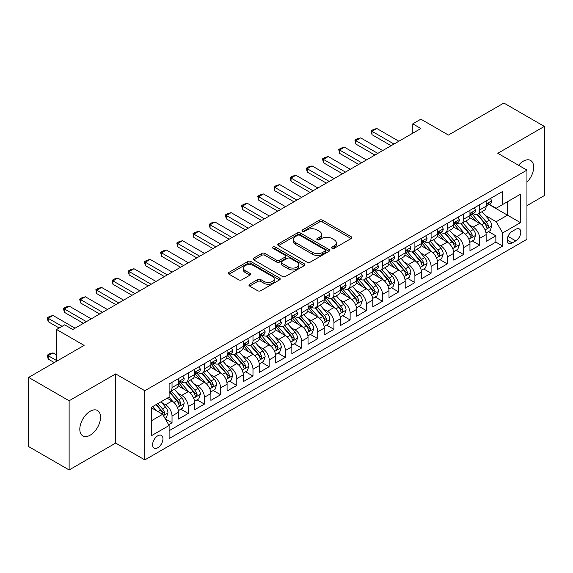 <?xml version="1.0" encoding="UTF-8"?>
<svg xmlns="http://www.w3.org/2000/svg" width="573" height="573" viewBox="0 0 573 573"><rect width="100%" height="100%" fill="white"/><g stroke="black" fill="none" stroke-linecap="round" stroke-linejoin="round"><path stroke-width="0.86" d="M332.046 248.295A1.576 0.91 0 0 0 334.267 248.295L351.156 238.547A2.249 1.296 0 0 0 351.815 237.623A2.249 1.296 0 0 0 351.156 236.706L322.549 220.19A2.249 1.296 0 0 0 319.369 220.19L302.48 229.945A1.576 0.91 0 0 0 302.021 230.582A1.576 0.91 0 0 0 302.48 231.227A1.576 0.91 0 0 0 304.707 231.227L306.892 229.966A7.191 4.154 0 0 1 317.062 229.966L319.448 231.342A7.191 4.154 0 0 1 321.553 234.278A7.191 4.154 0 0 1 319.448 237.215L317.263 238.475A1.576 0.91 0 0 0 316.805 239.12A1.576 0.91 0 0 0 317.263 239.758A1.576 0.91 0 0 0 319.49 239.758L321.675 238.497A7.191 4.154 0 0 1 331.846 238.497L334.231 239.872A7.191 4.154 0 0 1 336.337 242.809A7.191 4.154 0 0 1 334.231 245.745L332.046 247.006A1.576 0.91 0 0 0 331.581 247.651A1.576 0.91 0 0 0 332.046 248.295L332.046 247.006M90.176 435.179A14.654 8.459 120 0 0 99.752 422.265A14.654 8.459 120 0 0 97.503 410.526A14.654 8.459 120 0 0 90.176 411.249A14.654 8.459 120 0 0 80.607 424.163A14.654 8.459 120 0 0 82.849 435.91A14.654 8.459 120 0 0 90.176 435.179M526.945 182.25A14.654 8.459 120 0 0 530.627 160.461A14.654 8.459 120 0 0 523.299 161.192A14.654 8.459 120 0 0 518.544 165.268M157.776 447.757A7.327 4.233 120 0 0 162.567 441.296A7.327 4.233 120 0 0 161.443 435.43A7.327 4.233 120 0 0 157.776 435.788A7.327 4.233 120 0 0 152.991 442.249A7.327 4.233 120 0 0 154.116 448.115A7.327 4.233 120 0 0 157.776 447.757M249.599 284.237A2.249 1.296 0 0 0 248.94 285.153A2.249 1.296 0 0 0 249.599 286.077L257.628 290.712A2.249 1.296 0 0 0 260.801 290.712L279.56 279.882A2.249 1.296 0 0 0 280.218 278.965A2.249 1.296 0 0 0 279.56 278.048L250.953 261.532A2.249 1.296 0 0 0 247.772 261.532L229.014 272.354A2.249 1.296 0 0 0 228.362 273.271A2.249 1.296 0 0 0 229.014 274.195L238.712 279.789A2.249 1.296 0 0 0 241.892 279.789L249.914 275.155A2.249 1.296 0 0 0 250.573 274.238A2.249 1.296 0 0 0 249.914 273.321L245.108 270.542A6.009 3.474 0 0 1 243.346 268.092A6.009 3.474 0 0 1 247.056 264.884A6.009 3.474 0 0 1 253.61 265.636L272.447 276.508A6.009 3.474 0 0 1 274.209 278.965A6.009 3.474 0 0 1 270.492 282.167A6.009 3.474 0 0 1 263.945 281.415L260.801 279.603A2.249 1.296 0 0 0 257.628 279.603L249.599 284.237L249.599 286.077M526.945 205.643L544.35 195.594L544.35 126.411L503.875 103.04L448.415 135.063L420.89 119.17L412.796 123.84L420.89 128.517L72.771 329.504L64.677 324.827L56.584 329.504L56.584 361.284M69.125 400.778L69.125 469.96L115.682 443.079L115.682 373.904L69.125 400.778L28.65 377.406L84.109 345.39L56.584 329.504M115.682 373.904L144.826 390.729L526.945 170.117L526.945 239.292L144.826 459.904L144.826 390.729M544.35 126.411L497.801 153.292L526.945 170.117M307.049 262.169A2.249 1.296 0 0 0 310.229 262.169L328.981 251.346A2.249 1.296 0 0 0 329.64 250.43A2.249 1.296 0 0 0 328.981 249.506L300.374 232.989A2.249 1.296 0 0 0 297.201 232.989L278.442 243.819A2.249 1.296 0 0 0 277.783 244.735A2.249 1.296 0 0 0 278.442 245.652L307.049 262.169M273.593 248.632A1.576 0.91 0 0 1 275.183 248.854L275.183 246.984L304.27 263.781A2.249 1.296 0 0 1 304.929 264.697A2.249 1.296 0 0 1 304.27 265.614L285.519 276.437A2.249 1.296 0 0 1 282.339 276.437L253.732 259.92L253.732 258.086A2.249 1.296 0 0 0 253.073 259.003A2.249 1.296 0 0 0 253.732 259.92M253.732 258.086L261.754 253.452A2.249 1.296 0 0 1 264.934 253.452L276.537 260.149A2.249 1.296 0 0 0 279.717 260.149L285.039 257.076A2.249 1.296 0 0 0 285.698 256.16A2.249 1.296 0 0 0 285.039 255.243L272.963 248.267A1.576 0.91 0 0 1 272.497 247.629A1.576 0.91 0 0 1 273.471 246.791A1.576 0.91 0 0 1 275.183 246.984M69.125 469.96L28.65 446.589L28.65 377.406M168.67 424.736L172.029 422.795L165.303 418.913M161.486 402.404L165.547 404.753A9.161 5.286 60 0 1 172.029 415.969L178.504 412.231L178.504 419.056L188.216 413.448L180.853 409.194M177.673 393.057L181.741 395.406A9.161 5.286 60 0 1 188.216 406.622L194.691 402.883L194.691 409.709L204.411 404.101L197.04 399.847M193.867 383.709L197.936 386.059A9.161 5.286 60 0 1 204.411 397.275L210.885 393.536L210.885 400.362L220.598 394.754L213.235 390.5M210.062 374.362L214.123 376.712A9.161 5.286 60 0 1 220.598 387.928L227.08 384.189L227.08 391.015L236.792 385.4L229.422 381.152M226.249 365.015L230.317 367.365A9.161 5.286 60 0 1 236.792 378.581L243.267 374.842L243.267 381.661L252.987 376.053L245.616 371.798M242.443 355.668L246.505 358.01A9.161 5.286 60 0 1 252.987 369.234L259.462 365.488L259.462 372.314L269.174 366.706L261.811 362.451M258.631 346.321L262.699 348.663A9.161 5.286 60 0 1 269.174 359.88L275.649 356.141L275.649 362.967L285.368 357.359L277.998 353.104M274.825 336.967L278.893 339.316A9.161 5.286 60 0 1 285.368 350.533L291.843 346.794L291.843 353.62L301.556 348.012L294.193 343.757M291.02 327.62L295.081 329.969A9.161 5.286 60 0 1 301.556 341.186L308.038 337.447L308.038 344.273L317.75 338.664L310.38 334.41M307.207 318.273L311.275 320.622A9.161 5.286 60 0 1 317.75 331.839L324.225 328.1L324.225 334.926L333.944 329.317L326.574 325.063M323.401 308.926L327.462 311.275A9.161 5.286 60 0 1 333.944 322.492L340.419 318.753L340.419 325.579L350.132 319.963L342.769 315.716M339.588 299.579L343.657 301.928A9.161 5.286 60 0 1 350.132 313.144L356.607 309.406L356.607 316.224L366.326 310.616L358.956 306.362M355.783 290.232L359.851 292.574A9.161 5.286 60 0 1 366.326 303.797L372.801 300.051L372.801 306.877L382.513 301.269L375.15 297.015M371.977 280.885L376.038 283.227A9.161 5.286 60 0 1 382.513 294.443L388.995 290.704L388.995 297.53L398.708 291.922L391.338 287.667M388.165 271.53L392.233 273.88A9.161 5.286 60 0 1 398.708 285.096L405.183 281.357L405.183 288.183L414.902 282.575L407.532 278.32M404.359 262.183L408.42 264.533A9.161 5.286 60 0 1 414.902 275.749L421.377 272.01L421.377 278.836L431.089 273.228L423.726 268.973M420.546 252.836L424.614 255.186A9.161 5.286 60 0 1 431.089 266.402L437.564 262.663L437.564 269.489L447.284 263.881L439.914 259.626M436.741 243.489L440.802 245.838A9.161 5.286 60 0 1 447.284 257.055L453.759 253.316L453.759 260.142L463.471 254.527L456.108 250.279M452.935 234.142L456.996 236.484A9.161 5.286 60 0 1 463.471 247.708L469.953 243.969L469.953 250.788L479.665 245.18L479.665 238.361A9.161 5.286 -120 0 0 473.191 227.137L469.122 224.795M472.295 240.925L479.665 245.18M178.504 412.231A9.161 5.286 -120 0 0 172.029 401.014L167.166 398.206M194.691 402.883A9.161 5.286 -120 0 0 188.216 391.667L178.203 385.887M210.885 393.536A9.161 5.286 -120 0 0 204.411 382.32L194.397 376.54M227.08 384.189A9.161 5.286 -120 0 0 220.598 372.973L210.585 367.186M243.267 374.842A9.161 5.286 -120 0 0 236.792 363.619L226.779 357.839M259.462 365.488A9.161 5.286 -120 0 0 252.987 354.272L242.973 348.491M275.649 356.141A9.161 5.286 -120 0 0 269.174 344.925L259.161 339.144M291.843 346.794A9.161 5.286 -120 0 0 285.368 335.577L275.355 329.797M308.038 337.447A9.161 5.286 -120 0 0 301.556 326.23L291.542 320.45M324.225 328.1A9.161 5.286 -120 0 0 317.75 316.883L307.737 311.103M340.419 318.753A9.161 5.286 -120 0 0 333.944 307.536L323.931 301.749M356.607 309.406A9.161 5.286 -120 0 0 350.132 298.182L340.118 292.402M372.801 300.051A9.161 5.286 -120 0 0 366.326 288.835L356.313 283.055M388.995 290.704A9.161 5.286 -120 0 0 382.513 279.488L372.5 273.708M405.183 281.357A9.161 5.286 -120 0 0 398.708 270.141L388.695 264.361M421.377 272.01A9.161 5.286 -120 0 0 414.902 260.794L404.889 255.014M437.564 262.663A9.161 5.286 -120 0 0 431.089 251.447L421.076 245.667M453.759 253.316A9.161 5.286 -120 0 0 447.284 242.1L437.271 236.312M469.953 243.969A9.161 5.286 -120 0 0 463.471 232.745L453.458 226.965M515.772 229.293L512.212 231.349A7.098 4.097 120 0 0 507.571 237.602A7.098 4.097 120 0 0 508.659 243.289A7.098 4.097 120 0 0 512.212 242.938L515.772 240.882A7.098 4.097 120 0 0 520.406 234.629A7.098 4.097 120 0 0 519.324 228.935A7.098 4.097 120 0 0 515.772 229.293M151.301 420.833L162.632 414.286L169.114 425.51L169.114 438.596L502.657 246.025L502.657 232.939L496.182 221.715L485.317 215.448M169.114 425.51L151.301 435.788L151.301 407.367L169.114 397.089L169.114 384.003L502.657 191.432L502.657 204.518L520.47 194.233L520.47 222.653L502.657 232.939M181.655 381.897L181.741 381.947A9.161 5.286 60 0 0 186.318 382.399L192.8 378.66A9.161 5.286 -120 0 0 194.691 374.463L194.691 369.227M197.85 372.55L197.936 372.593A9.161 5.286 60 0 0 202.513 373.052L208.987 369.313A9.161 5.286 -120 0 0 210.885 365.116L210.885 359.88M214.037 363.196L214.123 363.246A9.161 5.286 60 0 0 218.707 363.705L225.182 359.959A9.161 5.286 -120 0 0 227.08 355.769L227.08 350.533M230.231 353.849L230.317 353.899A9.161 5.286 60 0 0 234.894 354.35L241.369 350.612A9.161 5.286 -120 0 0 243.267 346.421L243.267 341.186M246.419 344.502L246.505 344.552A9.161 5.286 60 0 0 251.089 345.003L257.564 341.264A9.161 5.286 -120 0 0 259.462 337.074L259.462 331.839M262.613 335.155L262.699 335.205A9.161 5.286 60 0 0 267.276 335.656L273.758 331.917A9.161 5.286 -120 0 0 275.649 327.727L275.649 322.492M278.807 325.808L278.893 325.858A9.161 5.286 60 0 0 283.47 326.309L289.945 322.57A9.161 5.286 -120 0 0 291.843 318.38L291.843 313.144M294.995 316.461L295.081 316.504A9.161 5.286 60 0 0 299.665 316.962L306.14 313.223A9.161 5.286 -120 0 0 308.038 309.026L308.038 303.79M311.189 307.114L311.275 307.157A9.161 5.286 60 0 0 315.852 307.615L322.327 303.876A9.161 5.286 -120 0 0 324.225 299.679L324.225 294.443M327.376 297.759L327.462 297.81A9.161 5.286 60 0 0 332.046 298.268L338.521 294.522A9.161 5.286 -120 0 0 340.419 290.332L340.419 285.096M343.571 288.412L343.657 288.463A9.161 5.286 60 0 0 348.234 288.914L354.716 285.175A9.161 5.286 -120 0 0 356.607 280.985L356.607 275.749M359.765 279.065L359.851 279.115A9.161 5.286 60 0 0 364.428 279.567L370.903 275.828A9.161 5.286 -120 0 0 372.801 271.638L372.801 266.402M375.952 269.718L376.038 269.768A9.161 5.286 60 0 0 380.615 270.22L387.097 266.481A9.161 5.286 -120 0 0 388.995 262.291L388.995 257.055M392.147 260.371L392.233 260.421A9.161 5.286 60 0 0 396.81 260.873L403.285 257.134A9.161 5.286 -120 0 0 405.183 252.944L405.183 247.708M408.334 251.024L408.42 251.067A9.161 5.286 60 0 0 413.004 251.526L419.479 247.787A9.161 5.286 -120 0 0 421.377 243.589L421.377 238.354M424.529 241.677L424.614 241.72A9.161 5.286 60 0 0 429.191 242.178L435.673 238.44A9.161 5.286 -120 0 0 437.564 234.242L437.564 229.007M440.723 232.323L440.802 232.373A9.161 5.286 60 0 0 445.386 232.831L451.861 229.085A9.161 5.286 -120 0 0 453.759 224.895L453.759 219.66M456.91 222.976L456.996 223.026A9.161 5.286 60 0 0 461.573 223.477L468.055 219.738A9.161 5.286 -120 0 0 469.953 215.548L469.953 210.312M169.114 430.738L495.86 242.1L495.86 235.832L486.14 241.441L486.14 234.615A9.161 5.286 -120 0 0 479.665 223.398L469.652 217.618M473.105 213.629L473.191 213.679A9.161 5.286 -120 0 0 477.767 214.13A9.161 5.286 -120 0 0 479.665 209.94L479.665 204.704M477.767 214.13L484.242 210.391A9.161 5.286 -120 0 0 486.14 206.201L486.14 200.965M172.029 382.32L172.029 387.556A9.161 5.286 60 0 1 170.131 391.746A9.161 5.286 60 0 1 169.114 392.118M170.131 391.746L176.606 388.007A9.161 5.286 -120 0 0 178.504 383.817L178.504 378.581M188.216 372.973L188.216 378.201A9.161 5.286 60 0 1 186.318 382.399M204.411 363.619L204.411 368.854A9.161 5.286 60 0 1 202.513 373.052M220.598 354.272L220.598 359.507A9.161 5.286 60 0 1 218.707 363.705M236.792 344.925L236.792 350.16A9.161 5.286 60 0 1 234.894 354.35M252.987 335.577L252.987 340.813A9.161 5.286 60 0 1 251.089 345.003M269.174 326.23L269.174 331.466A9.161 5.286 60 0 1 267.276 335.656M285.368 316.883L285.368 322.119A9.161 5.286 60 0 1 283.47 326.309M301.556 307.536L301.556 312.765A9.161 5.286 60 0 1 299.665 316.962M317.75 298.182L317.75 303.418A9.161 5.286 60 0 1 315.852 307.615M333.944 288.835L333.944 294.071A9.161 5.286 60 0 1 332.046 298.268M350.132 279.488L350.132 284.724A9.161 5.286 60 0 1 348.234 288.914M366.326 270.141L366.326 275.377A9.161 5.286 60 0 1 364.428 279.567M382.513 260.794L382.513 266.03A9.161 5.286 60 0 1 380.615 270.22M398.708 251.447L398.708 256.683A9.161 5.286 60 0 1 396.81 260.873M414.902 242.1L414.902 247.328A9.161 5.286 60 0 1 413.004 251.526M431.089 232.745L431.089 237.981A9.161 5.286 60 0 1 429.191 242.178M447.284 223.398L447.284 228.634A9.161 5.286 60 0 1 445.386 232.831M463.471 214.051L463.471 219.287A9.161 5.286 60 0 1 461.573 223.477M463.471 247.708L463.471 254.527M447.284 257.055L447.284 263.881M431.089 266.402L431.089 273.228M414.902 275.749L414.902 282.575M398.708 285.096L398.708 291.922M382.513 294.443L382.513 301.269M366.326 303.797L366.326 310.616M350.132 313.144L350.132 319.963M333.944 322.492L333.944 329.317M317.75 331.839L317.75 338.664M301.556 341.186L301.556 348.012M285.368 350.533L285.368 357.359M269.174 359.88L269.174 366.706M252.987 369.234L252.987 376.053M236.792 378.581L236.792 385.4M220.598 387.928L220.598 394.754M204.411 397.275L204.411 404.101M188.216 406.622L188.216 413.448M172.029 415.969L172.029 422.795M162.632 414.286L151.301 407.747M496.182 221.715L507.513 215.176L507.513 201.71L520.47 194.233M488.97 204.468L520.47 222.653M489.292 204.282L496.182 208.257L502.657 204.518M115.682 443.079L144.826 459.904M412.796 123.84L412.796 133.194M488.49 231.578L495.86 235.832M495.86 242.1L502.657 246.025M332.669 248.517L334.231 247.615A7.191 4.154 0 0 0 336.337 244.678L336.337 242.809M321.553 234.278L321.553 236.148A7.191 4.154 0 0 1 319.448 239.084L317.893 239.98M351.156 236.706L351.156 238.547L322.549 222.059A2.249 1.296 0 0 0 319.369 222.059L303.11 231.449M328.952 251.361L300.374 234.866A2.249 1.296 0 0 0 297.201 234.866L278.471 245.674M325.013 251.067A1.576 0.91 0 0 0 325.471 250.43A1.576 0.91 0 0 0 325.013 249.785L299.901 235.288A1.576 0.91 0 0 0 297.674 235.288L295.367 236.62A7.191 4.154 0 0 0 293.261 239.55A7.191 4.154 0 0 0 295.367 242.486L312.536 252.399A7.191 4.154 0 0 0 322.706 252.399L325.013 251.067L325.013 252.937A1.576 0.91 0 0 0 325.471 252.299L325.471 250.43M293.261 239.55L293.261 241.419A7.191 4.154 0 0 0 295.367 244.356L295.367 242.486M325.013 252.937L322.706 254.269A7.191 4.154 0 0 1 312.536 254.269L295.367 244.356M253.76 259.941L261.754 255.322L261.754 253.452M285.698 256.16L285.698 258.029A2.249 1.296 0 0 1 285.039 258.946L279.717 262.026A2.249 1.296 0 0 1 276.537 262.026L264.934 255.322A2.249 1.296 0 0 0 261.754 255.322M275.183 248.854L304.242 265.628M288.577 267.104A6.009 3.474 0 0 0 295.131 267.856A6.009 3.474 0 0 0 298.841 264.647A6.009 3.474 0 0 0 297.079 262.198L290.447 258.366A2.249 1.296 0 0 0 287.266 258.366L281.937 261.438A2.249 1.296 0 0 0 281.286 262.355A2.249 1.296 0 0 0 281.937 263.272L288.577 267.104L288.577 268.973A6.009 3.474 0 0 0 295.131 269.725A6.009 3.474 0 0 0 298.841 266.517L298.841 264.647M281.286 262.355L281.286 264.225A2.249 1.296 0 0 0 281.937 265.141L281.937 263.272M288.577 268.973L281.937 265.141M274.209 278.965L274.209 280.834A6.009 3.474 0 0 1 270.492 284.036A6.009 3.474 0 0 1 263.945 283.284L260.801 281.472A2.249 1.296 0 0 0 257.628 281.472L249.627 286.092M243.346 268.092L243.346 269.962A6.009 3.474 0 0 0 245.108 272.411L245.108 270.542M249.885 275.169L245.108 272.411M279.524 279.896L250.953 263.401A2.249 1.296 0 0 0 247.772 263.401L229.05 274.209M486.004 233.018L490.187 230.597L491.806 225.927A6.067 3.502 -120 0 0 489.442 220.225L482.043 211.659M480.568 223.993L472.109 214.202M475.755 221.142L470.848 215.462A14.54 8.394 -120 0 0 470.397 214.954M476.944 214.46L484.429 223.126A6.067 3.502 60 0 1 486.592 227.302L487.029 228.025L487.852 227.911L488.533 226.185A6.067 3.502 -120 0 0 486.37 222.002L478.971 213.435M477.381 214.316L485.424 223.628A3.094 1.783 60 0 1 486.205 224.838L488.533 226.185M490.431 198.487L491.806 200.872A6.067 3.502 60 0 1 490.552 203.558L487.473 205.335A6.067 3.502 -120 0 0 488.533 203.931L488.404 203.394M486.341 205.614L486.37 205.614A6.067 3.502 -120 0 0 487.473 205.335M487.752 203.479L488.533 203.931C488.153 203.021 487.501 203.394 486.592 205.055A6.067 3.502 60 0 1 486.14 205.922M394.009 144.038L371.992 131.324L371.992 134.684L371.103 130.809L373.532 129.405L376.848 128.517L398.872 141.23M391.094 145.714L371.992 134.684M376.848 128.517L371.992 131.324L371.103 130.809M469.817 242.365L474 239.944L475.619 235.274A6.067 3.502 -120 0 0 473.255 229.572L465.856 221.006M464.374 233.34L455.915 223.549M459.56 230.489L454.654 224.809A14.54 8.394 -120 0 0 454.203 224.301M460.749 223.807L468.234 232.473A6.067 3.502 60 0 1 470.397 236.656L470.841 237.372L471.658 237.258L472.338 235.532A6.067 3.502 -120 0 0 470.175 231.349L462.776 222.782M461.193 223.671L469.23 232.975A3.094 1.783 60 0 1 470.01 234.185L472.338 235.532M453.623 251.712L457.806 249.298L459.424 244.621A6.067 3.502 -120 0 0 457.061 238.92L449.662 230.36M448.179 242.687L439.727 232.896M443.373 239.836L438.46 234.156A14.54 8.394 -120 0 0 438.016 233.648M444.562 233.161L452.04 241.82A6.067 3.502 60 0 1 454.203 246.003L454.647 246.719L455.471 246.605L456.151 244.879A6.067 3.502 -120 0 0 453.988 240.696L446.589 232.137M444.999 233.018L453.042 242.322A3.094 1.783 60 0 1 453.816 243.532L456.151 244.879M437.428 261.059L441.618 258.645L443.23 253.968A6.067 3.502 -120 0 0 440.873 248.274L433.475 239.707M431.992 252.034L423.533 242.25M427.179 249.183L422.272 243.504A14.54 8.394 -120 0 0 421.821 242.995M428.368 242.508L435.852 251.167A6.067 3.502 60 0 1 438.016 255.35L438.452 256.067L439.276 255.952L439.957 254.226A6.067 3.502 -120 0 0 437.793 250.05L430.395 241.484M428.812 242.365L436.848 251.676A3.094 1.783 60 0 1 437.629 252.879L439.957 254.226M421.241 270.406L425.424 267.992L427.043 263.315A6.067 3.502 -120 0 0 424.679 257.621L417.28 249.054M415.797 261.388L407.346 251.597M410.984 258.538L406.078 252.851A14.54 8.394 -120 0 0 405.627 252.349M412.173 251.855L419.658 260.514A6.067 3.502 60 0 1 421.821 264.697L422.265 265.414L423.082 265.299L423.769 263.573A6.067 3.502 -120 0 0 421.599 259.397L414.207 250.831M412.617 251.712L420.654 261.023A3.094 1.783 60 0 1 421.434 262.233L423.769 263.573M474.243 207.834L475.619 210.219A6.067 3.502 60 0 1 474.358 212.905L471.285 214.682A6.067 3.502 -120 0 0 472.338 213.285L472.209 212.741M470.154 214.961L470.175 214.961A6.067 3.502 -120 0 0 471.285 214.682M471.558 212.827L472.338 213.285C471.959 212.368 471.314 212.741 470.397 214.402A6.067 3.502 60 0 1 469.953 215.269M377.822 153.385L355.797 140.672L355.797 144.038L354.909 140.156L357.337 138.752L360.661 137.864L382.678 150.577M374.907 155.068L355.797 144.038M360.661 137.864L355.797 140.672L354.909 140.156M458.049 217.181L459.424 219.566A6.067 3.502 60 0 1 458.171 222.252L455.091 224.029A6.067 3.502 -120 0 0 456.151 222.632L456.022 222.095M453.959 224.315L453.988 224.315A6.067 3.502 -120 0 0 455.091 224.029M455.363 222.181L456.151 222.632C455.764 221.715 455.12 222.088 454.203 223.749A6.067 3.502 60 0 1 453.759 224.616M361.627 162.732L339.61 150.019L339.61 153.385L338.715 149.503L341.15 148.099L344.466 147.211L366.484 159.924M358.712 164.415L339.61 153.385M344.466 147.211L339.61 150.019L338.715 149.503M441.855 226.528L443.23 228.914A6.067 3.502 60 0 1 441.976 231.599L438.904 233.376A6.067 3.502 -120 0 0 439.957 231.979L439.828 231.442M437.772 233.662L437.793 233.662A6.067 3.502 -120 0 0 438.904 233.376M439.176 231.528L439.957 231.979C439.577 231.062 438.925 231.435 438.016 233.104A6.067 3.502 60 0 1 437.564 233.963M345.44 172.079L323.416 159.366L323.416 162.732L322.527 158.85L324.955 157.446L328.272 156.558L350.296 169.271M342.525 173.762L323.416 162.732M328.272 156.558L323.416 159.366L322.527 158.85M425.667 235.883L427.043 238.261A6.067 3.502 60 0 1 425.789 240.947L422.709 242.723A6.067 3.502 -120 0 0 423.769 241.326L423.64 240.789M421.578 243.009L421.599 243.009A6.067 3.502 -120 0 0 422.709 242.723M422.981 240.875L423.769 241.326C423.383 240.409 422.738 240.789 421.821 242.451A6.067 3.502 60 0 1 421.377 243.31M329.246 181.426L307.228 168.713L307.228 172.079L306.333 168.197L308.761 166.8L312.084 165.912L334.102 178.626M326.331 183.109L307.228 172.079M312.084 165.912L307.228 168.713L306.333 168.197M405.047 279.753L409.229 277.339L410.848 272.662A6.067 3.502 -120 0 0 408.485 266.968L401.093 258.402M399.61 270.735L391.151 260.944M394.797 267.885L389.891 262.198A14.54 8.394 -120 0 0 389.439 261.696M395.986 261.202L403.471 269.862A6.067 3.502 60 0 1 405.634 274.044L406.071 274.768L406.894 274.646L407.575 272.92A6.067 3.502 -120 0 0 405.412 268.744L398.013 260.178M396.423 261.059L404.466 270.37A3.094 1.783 60 0 1 405.247 271.581L407.575 272.92M409.473 245.23L410.848 247.615A6.067 3.502 60 0 1 409.595 250.294L406.515 252.07A6.067 3.502 -120 0 0 407.575 250.673L407.446 250.136M405.383 252.356L405.412 252.356A6.067 3.502 -120 0 0 406.515 252.07M406.794 250.222L407.575 250.673C407.195 249.764 406.544 250.136 405.634 251.798A6.067 3.502 60 0 1 405.183 252.657M313.051 190.773L291.034 178.06L291.034 181.426L290.146 177.551L292.574 176.147L295.89 175.259L317.915 187.973M310.136 192.456L291.034 181.426M295.89 175.259L291.034 178.06L290.146 177.551M388.859 289.1L393.042 286.686L394.661 282.009A6.067 3.502 -120 0 0 392.297 276.315L384.898 267.749M383.416 280.082L374.957 270.291M378.603 277.232L373.696 271.552A14.54 8.394 -120 0 0 373.245 271.043M379.792 270.549L387.276 279.216A6.067 3.502 60 0 1 389.439 283.391L389.884 284.115L390.7 284L391.38 282.274A6.067 3.502 -120 0 0 389.217 278.091L381.819 269.525M380.236 270.406L388.272 279.717A3.094 1.783 60 0 1 389.053 280.928L391.38 282.274M393.286 254.577L394.661 256.962A6.067 3.502 60 0 1 393.4 259.648L390.328 261.417A6.067 3.502 -120 0 0 391.38 260.02L391.252 259.483M389.196 261.703L389.217 261.703A6.067 3.502 -120 0 0 390.328 261.417M390.6 259.569L391.38 260.02C391.001 259.111 390.356 259.483 389.439 261.145A6.067 3.502 60 0 1 388.995 262.011M296.864 200.12L274.839 187.407L274.839 190.773L273.951 186.898L276.379 185.494L279.703 184.606L301.72 197.32M293.949 201.803L274.839 190.773M279.703 184.606L274.839 187.407L273.951 186.898M372.665 298.454L376.848 296.033L378.466 291.363A6.067 3.502 -120 0 0 376.103 285.662L368.704 277.096M367.221 289.429L358.77 279.638M362.415 286.579L357.502 280.899A14.54 8.394 -120 0 0 357.058 280.39M363.604 279.896L371.082 288.563A6.067 3.502 60 0 1 373.245 292.739L373.689 293.462L374.513 293.347L375.193 291.621A6.067 3.502 -120 0 0 373.03 287.438L365.631 278.872M364.041 279.753L372.085 289.064A3.094 1.783 60 0 1 372.858 290.275L375.193 291.621M377.091 263.924L378.466 266.309A6.067 3.502 60 0 1 377.213 268.995L374.133 270.771A6.067 3.502 -120 0 0 375.193 269.367L375.064 268.83M373.002 271.05L373.03 271.05A6.067 3.502 -120 0 0 374.133 270.771M374.405 268.916L375.193 269.367C374.806 268.458 374.162 268.83 373.245 270.492A6.067 3.502 60 0 1 372.801 271.358M280.67 209.474L258.652 196.761L258.652 200.12L257.757 196.245L260.192 194.841L263.508 193.953L285.526 206.667M277.755 211.151L258.652 200.12M263.508 193.953L258.652 196.761L257.757 196.245M356.47 307.801L360.661 305.38L362.272 300.71A6.067 3.502 -120 0 0 359.916 295.009L352.517 286.443M351.034 298.777L342.575 288.985M346.221 295.926L341.315 290.246A14.54 8.394 -120 0 0 340.863 289.737M347.41 289.243L354.895 297.91A6.067 3.502 60 0 1 357.058 302.093L357.495 302.809L358.318 302.694L358.999 300.968A6.067 3.502 -120 0 0 356.836 296.785L349.437 288.219M347.854 289.107L355.89 298.411A3.094 1.783 60 0 1 356.671 299.622L358.999 300.968M360.897 273.271L362.272 275.656A6.067 3.502 60 0 1 361.019 278.342L357.946 280.118A6.067 3.502 -120 0 0 358.999 278.722L358.87 278.177M356.814 280.398L356.836 280.398A6.067 3.502 -120 0 0 357.946 280.118M358.218 278.263L358.999 278.722C358.619 277.805 357.967 278.177 357.058 279.839A6.067 3.502 60 0 1 356.607 280.706M264.482 218.822L242.458 206.108L242.458 209.474L241.57 205.592L243.998 204.189L247.314 203.3L269.339 216.014M261.567 220.505L242.458 209.474M247.314 203.3L242.458 206.108L241.57 205.592M340.283 317.148L344.466 314.735L346.085 310.057A6.067 3.502 -120 0 0 343.721 304.356L336.322 295.797M334.84 308.124L326.388 298.332M330.027 305.273L325.12 299.593A14.54 8.394 -120 0 0 324.669 299.085M331.215 298.597L338.7 307.257A6.067 3.502 60 0 1 340.863 311.44L341.307 312.156L342.124 312.041L342.812 310.315A6.067 3.502 -120 0 0 340.641 306.132L333.25 297.573M331.66 298.454L339.696 307.758A3.094 1.783 60 0 1 340.477 308.969L342.812 310.315M344.71 282.618L346.085 285.003A6.067 3.502 60 0 1 344.831 287.689L341.752 289.465A6.067 3.502 -120 0 0 342.812 288.069L342.683 287.531M340.62 289.752L340.641 289.752A6.067 3.502 -120 0 0 341.752 289.465M342.024 287.617L342.812 288.069C342.425 287.152 341.78 287.524 340.863 289.186A6.067 3.502 60 0 1 340.419 290.053M248.288 228.169L226.271 215.455L226.271 218.822L225.375 214.939L227.803 213.536L231.127 212.647L253.144 225.361M245.373 229.852L226.271 218.822M231.127 212.647L226.271 215.455L225.375 214.939M324.089 326.495L328.272 324.082L329.89 319.405A6.067 3.502 -120 0 0 327.527 313.71L320.135 305.144M318.652 317.471L310.194 307.687M313.839 314.62L308.933 308.94A14.54 8.394 -120 0 0 308.482 308.432M315.028 307.945L322.513 316.604A6.067 3.502 60 0 1 324.676 320.787L325.113 321.503L325.937 321.389L326.617 319.662A6.067 3.502 -120 0 0 324.454 315.487L317.055 306.92M315.465 307.801L323.509 317.113A3.094 1.783 60 0 1 324.289 318.316L326.617 319.662M328.515 291.965L329.89 294.35A6.067 3.502 60 0 1 328.637 297.036L325.557 298.812A6.067 3.502 -120 0 0 326.617 297.416L326.488 296.878M324.425 299.099L324.454 299.099A6.067 3.502 -120 0 0 325.557 298.812M325.836 296.964L326.617 297.416C326.238 296.499 325.586 296.871 324.676 298.54A6.067 3.502 60 0 1 324.225 299.4M232.094 237.516L210.076 224.802L210.076 228.169L209.188 224.287L211.616 222.883L214.932 221.995L236.957 234.708M229.179 239.199L210.076 228.169M214.932 221.995L210.076 224.802L209.188 224.287M307.902 335.842L312.084 333.429L313.703 328.752A6.067 3.502 -120 0 0 311.34 323.057L303.941 314.491M302.458 326.825L294.006 317.034M297.645 323.974L292.739 318.287A14.54 8.394 -120 0 0 292.287 317.786M298.834 317.292L306.319 325.951A6.067 3.502 60 0 1 308.482 330.134L308.926 330.85L309.742 330.736L310.423 329.009A6.067 3.502 -120 0 0 308.26 324.834L300.861 316.267M299.278 317.148L307.314 326.46A3.094 1.783 60 0 1 308.095 327.67L310.423 329.009M312.328 301.319L313.703 303.697A6.067 3.502 60 0 1 312.443 306.383L309.37 308.159A6.067 3.502 -120 0 0 310.423 306.763L310.294 306.226M308.238 308.446L308.26 308.446A6.067 3.502 -120 0 0 309.37 308.159M309.642 306.311L310.423 306.763C310.043 305.846 309.399 306.226 308.482 307.887A6.067 3.502 60 0 1 308.038 308.747M215.906 246.863L193.882 234.149L193.882 237.516L192.994 233.634L195.422 232.237L198.745 231.349L220.763 244.062M212.991 248.546L193.882 237.516M198.745 231.349L193.882 234.149L192.994 233.634M291.707 345.19L295.89 342.776L297.509 338.099A6.067 3.502 -120 0 0 295.145 332.404L287.746 323.838M286.264 336.172L277.812 326.381M281.458 333.321L276.544 327.634A14.54 8.394 -120 0 0 276.1 327.133M282.647 326.639L290.124 335.298A6.067 3.502 60 0 1 292.287 339.481L292.731 340.204L293.555 340.083L294.236 338.356A6.067 3.502 -120 0 0 292.072 334.181L284.674 325.614M283.083 326.495L291.127 335.807A3.094 1.783 60 0 1 291.901 337.017L294.236 338.356M296.134 310.666L297.509 313.051A6.067 3.502 60 0 1 296.255 315.73L293.175 317.506A6.067 3.502 -120 0 0 294.236 316.11L294.107 315.573M292.044 317.793L292.072 317.793A6.067 3.502 -120 0 0 293.175 317.506M293.448 315.659L294.236 316.11C293.849 315.2 293.204 315.573 292.287 317.234A6.067 3.502 60 0 1 291.843 318.094M199.712 256.21L177.694 243.496L177.694 246.863L176.799 242.988L179.234 241.584L182.551 240.696L204.568 253.409M196.797 257.893L177.694 246.863M182.551 240.696L177.694 243.496L176.799 242.988M275.513 354.537L279.703 352.123L281.322 347.446A6.067 3.502 -120 0 0 278.958 341.752L271.559 333.185M270.076 345.519L261.617 335.728M265.263 342.668L260.357 336.988A14.54 8.394 -120 0 0 259.906 336.48M266.452 335.986L273.937 344.652A6.067 3.502 60 0 1 276.1 348.828L276.544 349.551L277.361 349.437L278.041 347.711A6.067 3.502 -120 0 0 275.878 343.528L268.479 334.961M266.896 335.842L274.933 345.154A3.094 1.783 60 0 1 275.713 346.364L278.041 347.711M279.939 320.013L281.322 322.398A6.067 3.502 60 0 1 280.061 325.084L276.988 326.854A6.067 3.502 -120 0 0 278.041 325.457L277.912 324.92M275.857 327.14L275.878 327.14A6.067 3.502 -120 0 0 276.988 326.854M277.26 325.006L278.041 325.457C277.661 324.547 277.01 324.92 276.1 326.581A6.067 3.502 60 0 1 275.649 327.448M183.525 265.557L161.5 252.843L161.5 256.21L160.612 252.335L163.04 250.931L166.356 250.043L188.381 262.756M180.61 267.24L161.5 256.21M166.356 250.043L161.5 252.843L160.612 252.335M259.325 363.891L263.508 361.47L265.127 356.8A6.067 3.502 -120 0 0 262.763 351.099L255.365 342.532M253.882 354.866L245.43 345.075M249.069 352.015L244.162 346.336A14.54 8.394 -120 0 0 243.711 345.827M250.265 345.333L257.743 353.999A6.067 3.502 60 0 1 259.906 358.175L260.35 358.899L261.166 358.784L261.854 357.058A6.067 3.502 -120 0 0 259.684 352.875L252.292 344.309M250.702 345.19L258.745 354.501A3.094 1.783 60 0 1 259.519 355.711L261.854 357.058M263.752 329.36L265.127 331.746A6.067 3.502 60 0 1 263.874 334.431L260.794 336.208A6.067 3.502 -120 0 0 261.854 334.804L261.725 334.267M259.662 336.487L259.684 336.487A6.067 3.502 -120 0 0 260.794 336.208M261.066 334.353L261.854 334.804C261.467 333.894 260.822 334.267 259.906 335.928A6.067 3.502 60 0 1 259.462 336.795M167.33 274.911L145.313 262.198L145.313 265.557L144.417 261.682L146.846 260.278L150.169 259.39L172.187 272.103M164.415 276.587L145.313 265.557M150.169 259.39L145.313 262.198L144.417 261.682M243.131 373.238L247.314 370.817L248.933 366.147A6.067 3.502 -120 0 0 246.569 360.446L239.177 351.879M237.695 364.213L229.236 354.422M232.882 361.362L227.975 355.683A14.54 8.394 -120 0 0 227.524 355.174M234.071 354.68L241.555 363.346A6.067 3.502 60 0 1 243.718 367.529L244.155 368.246L244.979 368.131L245.659 366.405A6.067 3.502 -120 0 0 243.496 362.222L236.097 353.656M234.507 354.544L242.551 363.848A3.094 1.783 60 0 1 243.332 365.058L245.659 366.405M247.557 338.707L248.933 341.093A6.067 3.502 60 0 1 247.679 343.779L244.599 345.555A6.067 3.502 -120 0 0 245.659 344.158L245.531 343.614M243.468 345.834L243.496 345.834A6.067 3.502 -120 0 0 244.599 345.555M244.879 343.7L245.659 344.158C245.28 343.241 244.628 343.614 243.718 345.275A6.067 3.502 60 0 1 243.267 346.142M151.136 284.258L129.118 271.545L129.118 274.911L128.23 271.029L130.658 269.625L133.975 268.737L155.999 281.45M148.221 285.941L129.118 274.911M133.975 268.737L129.118 271.545L128.23 271.029M226.944 382.585L231.127 380.171L232.745 375.494A6.067 3.502 -120 0 0 230.382 369.793L222.983 361.234M221.5 373.56L213.049 363.776M216.687 370.71L211.781 365.03A14.54 8.394 -120 0 0 211.33 364.521M217.876 364.034L225.361 372.694A6.067 3.502 60 0 1 227.524 376.876L227.968 377.593L228.785 377.478L229.465 375.752A6.067 3.502 -120 0 0 227.302 371.569L219.903 363.01M218.32 363.891L226.356 373.195A3.094 1.783 60 0 1 227.137 374.405L229.465 375.752M231.37 348.055L232.745 350.44A6.067 3.502 60 0 1 231.485 353.126L228.412 354.902A6.067 3.502 -120 0 0 229.465 353.505L229.343 352.968M227.28 355.188L227.302 355.188A6.067 3.502 -120 0 0 228.412 354.902M228.684 353.054L229.465 353.505C229.085 352.588 228.441 352.961 227.524 354.623A6.067 3.502 60 0 1 227.08 355.489M134.949 293.605L112.924 280.892L112.924 284.258L112.036 280.376L114.464 278.972L117.787 278.084L139.805 290.798M132.034 295.288L112.924 284.258M117.787 278.084L112.924 280.892L112.036 280.376M210.749 391.932L214.932 389.518L216.551 384.841A6.067 3.502 -120 0 0 214.187 379.147L206.789 370.581M205.306 382.907L196.854 373.123M200.5 380.057L195.586 374.377A14.54 8.394 -120 0 0 195.142 373.868M201.689 373.381L209.166 382.041A6.067 3.502 60 0 1 211.33 386.223L211.774 386.94L212.597 386.825L213.278 385.099A6.067 3.502 -120 0 0 211.115 380.923L203.716 372.357M202.126 373.238L210.169 382.549A3.094 1.783 60 0 1 210.943 383.752L213.278 385.099M215.176 357.402L216.551 359.787A6.067 3.502 60 0 1 215.298 362.473L212.218 364.249A6.067 3.502 -120 0 0 213.278 362.852L213.149 362.315M211.086 364.535L211.115 364.535A6.067 3.502 -120 0 0 212.218 364.249M212.49 362.401L213.278 362.852C212.891 361.935 212.246 362.308 211.33 363.977A6.067 3.502 60 0 1 210.885 364.836M118.754 302.952L96.737 290.239L96.737 293.605L95.841 289.723L98.277 288.319L101.593 287.431L123.61 300.145M115.839 304.635L96.737 293.605M101.593 287.431L96.737 290.239L95.841 289.723M194.555 401.279L198.745 398.865L200.364 394.188A6.067 3.502 -120 0 0 198 388.494L190.601 379.928M189.119 392.261L180.66 382.47M184.305 389.411L179.399 383.724A14.54 8.394 -120 0 0 178.948 383.222M185.494 382.728L192.979 391.388A6.067 3.502 60 0 1 195.142 395.571L195.586 396.287L196.403 396.172L197.083 394.446A6.067 3.502 -120 0 0 194.92 390.27L187.521 381.704M185.939 382.585L193.975 391.896A3.094 1.783 60 0 1 194.756 393.107L197.083 394.446M198.981 366.756L200.364 369.134A6.067 3.502 60 0 1 199.103 371.82L196.03 373.596A6.067 3.502 -120 0 0 197.083 372.199L196.954 371.662M194.899 373.883L194.92 373.883A6.067 3.502 -120 0 0 196.03 373.596M196.303 371.748L197.083 372.199C196.704 371.283 196.052 371.662 195.142 373.324A6.067 3.502 60 0 1 194.691 374.183M102.567 312.299L80.542 299.586L80.542 302.952L79.654 299.07L82.082 297.674L85.398 296.785L107.423 309.499M99.652 313.983L80.542 302.952M85.398 296.785L80.542 299.586L79.654 299.07M178.368 410.626L182.551 408.212L184.169 403.535A6.067 3.502 -120 0 0 181.806 397.841L174.407 389.275M172.924 401.609L169.049 397.125M168.111 398.758L167.488 398.027M169.307 392.075L176.785 400.735A6.067 3.502 60 0 1 178.948 404.918L179.392 405.641L180.209 405.519L180.896 403.793A6.067 3.502 -120 0 0 178.733 399.617L171.334 391.051M169.744 391.932L177.788 401.243A3.094 1.783 60 0 1 178.561 402.454L180.896 403.793M182.794 376.103L184.169 378.488A6.067 3.502 60 0 1 182.916 381.167L179.836 382.943A6.067 3.502 -120 0 0 180.896 381.546L180.767 381.009M178.704 383.23L178.733 383.23A6.067 3.502 -120 0 0 179.836 382.943M180.108 381.095L180.896 381.546C180.509 380.637 179.865 381.009 178.948 382.671A6.067 3.502 60 0 1 178.504 383.53M86.373 321.646L64.355 308.933L64.355 312.299L63.46 308.424L65.888 307.021L69.211 306.132L91.229 318.846M83.457 323.33L64.355 312.299M69.211 306.132L64.355 308.933L63.46 308.424M164.981 418.354L166.356 417.559L167.975 412.889A6.067 3.502 -120 0 0 165.611 407.188L160.956 401.795M156.608 410.812L152.862 406.472M151.924 408.105L151.301 407.382M155.935 404.696L160.598 410.089A6.067 3.502 60 0 1 162.761 414.265L163.198 414.988L164.021 414.873L164.702 413.147A6.067 3.502 -120 0 0 162.539 408.964L157.883 403.571M156.314 404.474L161.593 410.59A3.094 1.783 60 0 1 162.374 411.801L164.702 413.147M56.584 354.931L53.017 352.875L48.161 355.675L56.584 360.539M48.161 359.042L47.273 355.16L48.161 355.675L48.161 359.042L54.313 362.594M47.273 355.16L49.701 353.763L53.017 352.875M62.085 326.324L48.161 318.28L48.161 321.646L47.273 317.771L49.701 316.368L53.017 315.479L75.042 328.193M59.169 328.007L48.161 321.646M53.017 315.479L48.161 318.28L47.273 317.771M165.547 404.753L172.029 401.014M181.741 395.406L188.216 391.667M197.936 386.059L204.411 382.32M214.123 376.712L220.598 372.973M230.317 367.365L236.792 363.619M246.505 358.01L252.987 354.272M262.699 348.663L269.174 344.925M278.893 339.316L285.368 335.577M295.081 329.969L301.556 326.23M311.275 320.622L317.75 316.883M327.462 311.275L333.944 307.536M343.657 301.928L350.132 298.182M359.851 292.574L366.326 288.835M376.038 283.227L382.513 279.488M392.233 273.88L398.708 270.141M408.42 264.533L414.902 260.794M424.614 255.186L431.089 251.447M440.802 245.838L447.284 242.1M456.996 236.484L463.471 232.745M473.191 227.137L479.665 223.398M479.665 209.94L486.14 206.201M172.029 387.556L178.504 383.817M188.216 378.201L194.691 374.463M204.411 368.854L210.885 365.116M220.598 359.507L227.08 355.769M236.792 350.16L243.267 346.421M252.987 340.813L259.462 337.074M269.174 331.466L275.649 327.727M285.368 322.119L291.843 318.38M301.556 312.765L308.038 309.026M317.75 303.418L324.225 299.679M333.944 294.071L340.419 290.332M350.132 284.724L356.607 280.985M366.326 275.377L372.801 271.638M382.513 266.03L388.995 262.291M398.708 256.683L405.183 252.944M414.902 247.328L421.377 243.589M431.089 237.981L437.564 234.242M447.284 228.634L453.759 224.895M463.471 219.287L469.953 215.548M479.665 238.361L486.14 234.615M508.007 236.398L515.772 240.882M507.191 240.037L512.212 242.938M334.231 247.615L334.231 245.745M317.263 239.758L317.263 238.475M319.448 239.084L319.448 237.215M302.48 231.227L302.48 229.945M319.369 222.059L319.369 220.19M322.549 222.059L322.549 220.19M278.442 245.652L278.442 243.819M297.201 234.866L297.201 232.989M300.374 234.866L300.374 232.989M328.981 251.346L328.981 249.506M312.536 254.269L312.536 252.399M322.706 254.269L322.706 252.399M264.934 255.322L264.934 253.452M276.537 262.026L276.537 260.149M279.717 262.026L279.717 260.149M285.039 258.946L285.039 257.076M304.27 265.614L304.27 263.781M257.628 281.472L257.628 279.603M260.801 281.472L260.801 279.603M263.945 283.284L263.945 281.415M249.914 275.155L249.914 273.321M229.014 274.195L229.014 272.354M247.772 263.401L247.772 261.532M250.953 263.401L250.953 261.532M279.56 279.882L279.56 278.048M485.08 229.902L491.77 226.041M486.37 222.002L489.442 220.225M481.535 224.795L484.429 223.126M491.77 200.801L486.14 204.052M468.886 239.249L475.576 235.388M470.175 231.349L473.255 229.572M465.34 234.142L468.234 232.473M452.699 248.596L459.388 244.735M453.988 240.696L457.061 238.92M449.146 243.489L452.04 241.82M436.504 257.95L443.194 254.083M437.793 250.05L440.873 248.274M432.959 252.836L435.852 251.167M420.317 267.297L427 263.437M421.599 259.397L424.679 257.621M416.764 262.19L419.658 260.514M475.576 210.148L469.953 213.4M459.388 219.495L453.759 222.747M443.194 228.849L437.564 232.094M427 238.196L421.377 241.441M404.123 276.644L410.812 272.784M405.412 268.744L408.485 266.968M400.577 271.538L403.471 269.862M410.812 247.543L405.183 250.788M387.928 285.991L394.618 282.131M389.217 278.091L392.297 276.315M384.383 280.885L387.276 279.216M394.618 256.89L388.995 260.135M371.741 295.339L378.431 291.478M373.03 287.438L376.103 285.662M368.188 290.232L371.082 288.563M378.431 266.237L372.801 269.489M355.547 304.686L362.236 300.825M356.836 296.785L359.916 295.009M352.001 299.579L354.895 297.91M362.236 275.584L356.607 278.836M339.359 314.033L346.042 310.172M340.641 306.132L343.721 304.356M335.807 308.926L338.7 307.257M346.042 284.931L340.419 288.183M323.165 323.387L329.855 319.519M324.454 315.487L327.527 313.71M319.619 318.273L322.513 316.604M329.855 294.286L324.225 297.53M306.97 332.734L313.66 328.873M308.26 324.834L311.34 323.057M303.425 327.627L306.319 325.951M313.66 303.633L308.038 306.877M290.783 342.081L297.473 338.22M292.072 334.181L295.145 332.404M287.231 336.974L290.124 335.298M297.473 312.98L291.843 316.224M274.589 351.428L281.279 347.567M275.878 343.528L278.958 341.752M271.043 346.321L273.937 344.652M281.279 322.327L275.649 325.571M258.402 360.775L265.084 356.915M259.684 352.875L262.763 351.099M254.849 355.668L257.743 353.999M265.084 331.674L259.462 334.926M242.207 370.122L248.897 366.262M243.496 362.222L246.569 360.446M238.662 365.015L241.555 363.346M248.897 341.021L243.267 344.273M226.013 379.469L232.702 375.609M227.302 371.569L230.382 369.793M222.467 374.362L225.361 372.694M232.702 350.368L227.08 353.62M209.825 388.823L216.515 384.956M211.115 380.923L214.187 379.147M206.273 383.709L209.166 382.041M216.515 359.722L210.885 362.967M193.631 398.171L200.321 394.31M194.92 390.27L198 388.494M190.086 393.064L192.979 391.388M200.321 369.069L194.691 372.314M177.444 407.518L184.126 403.657M178.733 399.617L181.806 397.841M173.891 402.411L176.785 400.735M184.126 378.416L178.504 381.661M163.405 415.618L167.939 413.004M162.539 408.964L165.611 407.188M157.976 411.6L160.598 410.089"/></g></svg>
